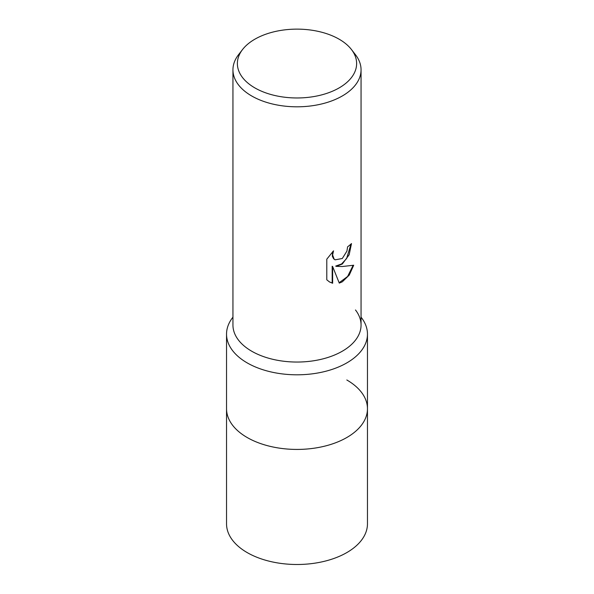 <?xml version="1.0" encoding="UTF-8"?>
<svg xmlns="http://www.w3.org/2000/svg" width="594" height="594" viewBox="0 0 594 594"><rect width="100%" height="100%" fill="white"/><g stroke="black" fill="none" stroke-linecap="round" stroke-linejoin="round"><path stroke-width="0.89" d="M361.055 317.174L361.323 317.515A70.463 40.682 180 0 1 367.463 334.125L367.463 408.746A70.463 40.682 180 0 1 346.822 437.511A70.463 40.682 180 0 1 270.032 446.332A70.463 40.682 180 0 1 226.537 408.746L226.537 523.811A70.463 40.682 180 0 0 270.032 561.397A70.463 40.682 180 0 0 346.822 552.583A70.463 40.682 180 0 0 367.463 523.811L367.463 408.746A70.463 40.682 180 0 1 361.323 425.356A70.463 40.682 180 0 1 247.178 437.511A70.463 40.682 180 0 1 232.677 425.356A70.463 40.682 180 0 1 226.537 408.746L226.537 334.125A70.463 40.682 180 0 1 232.677 317.515L232.945 317.174M346.822 379.982A70.463 40.682 180 0 1 361.323 425.356A70.463 40.682 180 0 1 247.178 437.511A70.463 40.682 180 0 1 232.677 425.356L232.677 425.356M367.463 334.125A70.463 40.682 180 0 1 323.968 371.71A70.463 40.682 180 0 1 247.178 362.889A70.463 40.682 180 0 1 226.537 334.125M355.479 309.964A64.055 36.984 180 0 1 333.323 355.524A64.055 36.984 180 0 1 251.708 351.217M342.293 264.04L336.159 266.35L342.293 266.52L353.705 265.228L349.257 275.089L342.293 281.838L339.278 283.108L332.64 266.528L332.64 283.249L329.559 281.994L326.789 279.819L326.789 259.184L333.531 250.839L332.618 254.937L334.073 259.014L335.105 259.83L342.293 258.501L346.926 251.106L347.601 246.822A64.055 36.984 0 0 0 351.5 243.577L349.146 254.796L342.293 264.04M351.425 49.495L355.479 54.73A64.055 36.984 180 0 1 361.055 69.825A64.055 36.984 180 0 1 342.293 95.976A64.055 36.984 180 0 1 272.483 103.995A64.055 36.984 180 0 1 232.945 69.825A64.055 36.984 180 0 1 238.521 54.73L242.575 49.495A59.623 34.422 180 0 1 254.841 39.211A59.623 34.422 180 0 1 351.425 49.495A59.623 34.422 180 0 1 339.159 87.89A59.623 34.422 180 0 1 263.194 91.899A59.623 34.422 180 0 1 242.575 49.495M361.055 69.825L361.055 325.067A64.055 36.984 180 0 1 342.293 351.217A64.055 36.984 180 0 1 272.483 359.229A64.055 36.984 180 0 1 232.945 325.067L232.945 69.825M351.024 244.015L346.614 258.538L341.572 263.974L335.699 266.09L336.159 266.35M334.882 259.697L333.613 258.754L332.321 256.214L332.64 251.73M329.321 281.86L332.18 282.989L332.18 266.261L332.64 266.528M339.144 282.751L347.631 276.455L353.103 265.384M332.18 282.989L332.64 283.249M335.105 259.83L334.645 259.571"/></g></svg>
